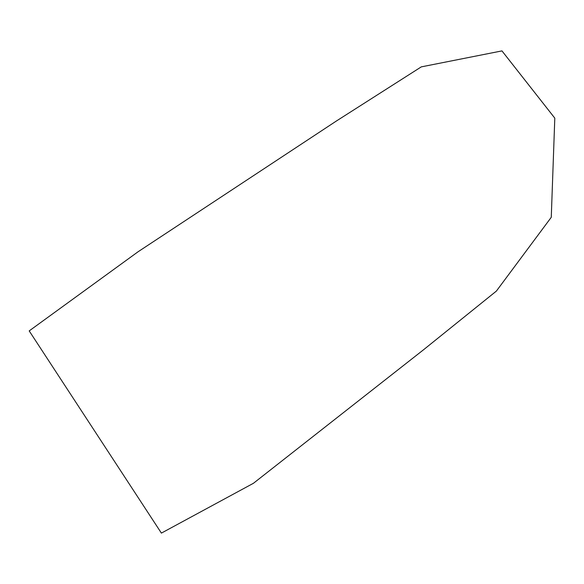 <?xml version="1.0" encoding="UTF-8"?>
<svg xmlns="http://www.w3.org/2000/svg" width="584" height="584" viewBox="0 0 584 584"><rect width="100%" height="100%" fill="white"/><g stroke="black" fill="none" stroke-linecap="round" stroke-linejoin="round"><path stroke-width="0.88" d="M336.464 120.961L138.065 251.77L29.2 330.902L161.388 533.104L253.441 483.282L423.597 349.721L496.364 291.102L551.267 217.299L554.8 118.136L501.963 50.896L421.283 66.875L336.464 120.961"/></g></svg>
